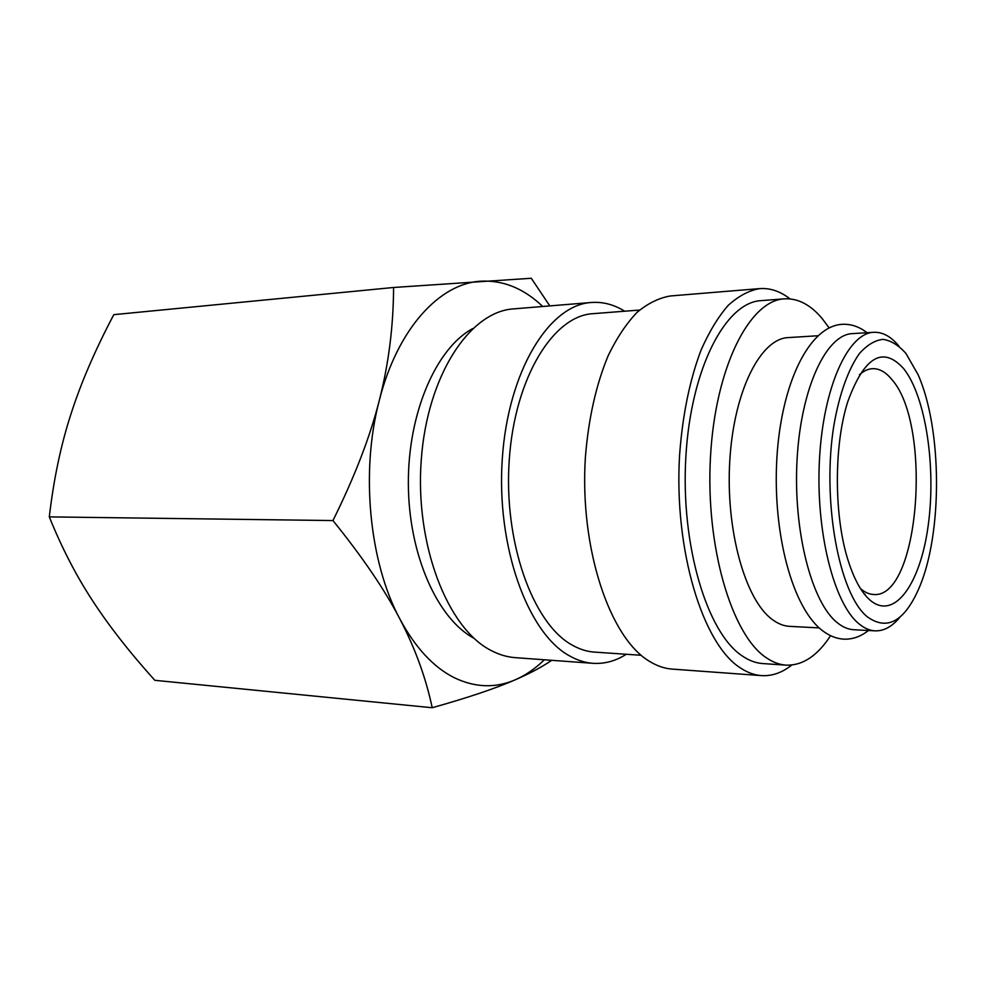 <?xml version="1.0" encoding="UTF-8"?>
<svg xmlns="http://www.w3.org/2000/svg" width="986" height="986" viewBox="0 0 986 986"><rect width="100%" height="100%" fill="white"/><g stroke="black" fill="none" stroke-linecap="round" stroke-linejoin="round"><path stroke-width="1.48" d="M873.707 332.294L852.385 333.625C826.354 334.427 801.026 387.695 797.095 459.229C792.954 530.678 811.675 602.643 837.274 622.684C842.71 627.096 848.207 629.438 853.777 629.734L875.112 630.855C869.652 630.572 864.266 628.205 858.929 623.781C833.836 603.605 815.447 531.01 819.502 458.921C823.359 386.746 848.194 333.058 873.707 332.294C882.618 331.925 890.999 336.497 898.862 346M474.093 638.312L474.056 638.299C437.501 618.962 408.598 554.711 408.352 483.744C407.945 412.764 436.256 348.268 472.639 328.609M626.283 654.273C615.671 661.039 604.566 664.046 592.993 663.319C584.994 662.74 577.069 660.201 569.218 655.715C527.633 632.938 496.131 546.355 502.305 458.576C508.16 370.699 549.264 304.834 591.292 302.492C602.865 301.642 613.995 304.563 624.68 311.219M592.993 663.319L515.222 657.65C506.915 657.046 498.682 654.556 490.523 650.181C447.361 627.922 414.847 544.42 421.256 459.858C427.332 375.198 469.866 311.453 513.583 308.889L591.292 302.492M641.208 655.283L594.459 652.103C586.719 651.586 579.065 649.108 571.486 644.684C532.514 622.819 503.353 541.474 509.281 459.451C514.914 377.355 553.38 315.754 592.869 313.684L639.581 310.06M791.77 665.045C782.144 672.723 772.038 676.248 761.451 675.607C754.29 675.09 747.178 672.477 740.116 667.744C702.722 643.87 674.005 550.595 679.539 455.779C682.472 415.402 689.67 380.115 701.12 349.931C709.23 331.666 718.239 316.826 728.173 305.401C738.428 296.096 748.916 290.5 759.627 288.615C770.214 287.875 780.345 291.301 790.045 298.894M761.451 675.607L672.218 669.1C664.601 668.545 657.033 665.969 649.527 661.372C609.792 638.065 579.485 548.339 585.388 457.257C588.506 418.458 596.136 384.515 608.288 355.416C616.879 337.804 626.455 323.457 637.005 312.389C647.901 303.343 659.055 297.871 670.468 295.96L759.627 288.615M830.569 635.674C817.468 655.838 802.629 665.661 786.088 665.143C779.285 664.687 772.531 662.111 765.839 657.415C731.439 634.318 705.286 545.825 710.512 456.37C715.466 366.829 749.656 300.373 784.363 298.844C797.896 298.129 810.467 304.662 822.077 318.441L829.127 327.894M786.088 665.143L762.757 663.566C755.831 663.097 748.953 660.534 742.15 655.863C707.11 632.913 680.55 545.283 685.862 456.752C690.915 368.123 725.696 302.258 761.056 300.644L784.363 298.844M819.23 627.909L789.589 626.356C783.71 626.048 777.892 623.731 772.149 619.418C745.12 599.759 725.425 529.692 729.825 460.154C733.991 390.53 760.699 338.531 788.233 337.594L817.862 335.758M867.31 616.805C838.963 594.262 821.548 500.075 833.983 424.769C839.431 393.784 848.416 368.974 859.447 353.518C867.064 344.977 874.927 340.256 883.025 339.344C891.048 340.589 898.69 345.285 905.937 353.444L918.04 374.581C942.246 428.799 942.739 533.709 919.038 588.149C904.433 621.525 887.178 631.077 867.31 616.805M544.371 659.77C535.361 668.57 525.698 675.225 515.382 679.736C495.502 688.364 475.153 687.698 454.324 677.727C433.421 667.239 415.229 647.58 399.761 618.777C415.044 648.024 425.853 677.678 432.213 707.738L154.839 680.315C129.622 652.325 108.891 625.814 92.622 600.77C76.279 575.873 61.835 547.908 49.3 516.886C53.688 479.233 60.898 444.982 70.943 414.108C80.864 383.135 95.149 349.981 113.809 314.657L393.574 287.481C393.414 326.366 388.644 364.031 379.29 400.464C397.457 328.486 439.978 283.019 481.242 281.183C502.256 280.209 521.668 287.653 539.49 303.515L542.707 306.486M549.818 305.906L531.269 278.262L393.574 287.481M859.459 374.729C863.736 370.909 868.111 368.887 872.573 368.678C879.278 368.468 885.613 371.981 891.566 379.191C932.633 424.153 919.482 598.847 873.633 594.496C869.171 594.311 864.784 592.34 860.458 588.556M869.788 599.907C861.505 592.512 854.418 579.78 848.527 561.7C833.946 517.81 833.614 445.721 847.775 401.696C864.241 356.587 882.889 345.593 903.706 368.69C925.805 396.508 936.256 467.105 928.22 525.341C920.48 583.798 894.314 621.353 869.788 599.907M900.144 616.916C892.367 626.492 884.023 631.139 875.112 630.855M432.213 707.738C468.079 697.644 495.798 688.314 515.382 679.736C530.049 673.376 542.152 666.893 551.692 660.312M379.29 400.464C370.095 436.786 354.64 476.817 332.948 520.559C362.417 556.967 384.688 589.714 399.761 618.777C369.282 562.205 360.383 471.665 379.29 400.464M332.948 520.559L49.3 516.886M867.039 332.713C859.225 326.649 850.943 323.852 842.18 324.32C809.247 326.083 781.331 383.049 776.882 457.985C772.408 533.056 792.35 608.658 823.1 631.114C829.768 636.044 836.621 638.718 843.659 639.138C852.422 639.52 860.679 636.648 868.444 630.498M865.055 594.164L864.389 594.139"/></g></svg>
